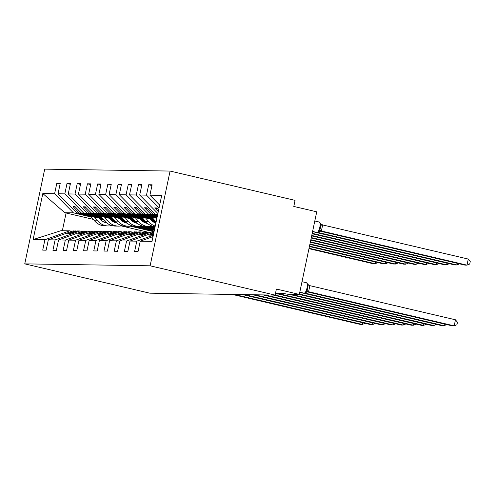 <?xml version="1.0" encoding="UTF-8"?>
<svg xmlns="http://www.w3.org/2000/svg" width="495" height="495" viewBox="0 0 495 495"><rect width="100%" height="100%" fill="white"/><g stroke="black" fill="none" stroke-linecap="round" stroke-linejoin="round"><path stroke-width="0.74" d="M170.076 171.066L295.076 200.37L293.795 206.44L316.732 211.817L299.327 294.407L276.389 289.031L275.115 295.1L150.115 265.803L170.076 171.066L44.711 169.135L24.75 263.866L150.115 265.803M154.199 231.029L132.202 225.875M115.793 222.032L112.464 221.246M103.146 219.062L76.873 212.906L79.237 212.943L102.601 218.419M60.074 184.103L56.795 183.336L60.229 183.385L58.039 193.774L76.873 212.906M71.818 231.338L69.653 230.831L60.996 230.695L33.116 239.568L42.818 193.539L54.611 193.718L56.795 183.336M54.611 193.718L73.439 212.856L91.377 217.058M154.044 231.747L130.377 226.196M103.938 220.003L99.922 219.062M154.644 228.9L142.411 226.036M126.002 222.187L122.673 221.407M113.355 219.223L87.083 213.067L89.447 213.097L112.811 218.573M70.284 184.258L67.004 183.49L70.439 183.546L68.248 193.929L87.083 213.067M58.039 193.774L64.82 193.873L67.004 183.49M64.82 193.873L83.649 213.011L101.586 217.212M154.496 229.618L140.586 226.357M114.147 220.157L110.125 219.217M155.096 226.772L152.621 226.19M136.212 222.348L132.883 221.562M123.564 219.378L97.292 213.221L99.656 213.258L123.02 218.734M80.493 184.418L77.214 183.651L80.648 183.701L78.457 194.083L97.292 213.221M68.248 193.929L75.023 194.034L77.214 183.651M75.023 194.034L93.858 213.166L111.796 217.373M154.941 227.49L150.796 226.512M124.356 220.318L120.334 219.372M146.421 222.503L143.086 221.723M133.774 219.539L107.495 213.376L109.865 213.413L133.229 218.889M90.703 184.573L87.423 183.806L90.851 183.862L88.667 194.244L107.495 213.376M78.457 194.083L85.233 194.189L87.423 183.806M85.233 194.189L104.068 213.326L122.005 217.528M134.566 220.473L130.544 219.533M155.993 222.509L153.295 221.878M143.983 219.693L117.705 213.537L120.075 213.574L143.439 219.05M100.912 184.734L97.633 183.967L101.06 184.016L98.876 194.399L117.705 213.537M88.667 194.244L95.442 194.349L97.633 183.967M95.442 194.349L114.277 213.481L132.215 217.689M144.775 220.634L140.753 219.687M154.192 219.854L127.914 213.692L130.284 213.729L153.648 219.205M111.121 184.889L107.842 184.121L111.27 184.177L109.086 194.56L127.914 213.692M98.876 194.399L105.652 194.504L107.842 184.121M105.652 194.504L124.486 213.642L142.418 217.843M154.978 220.789L150.963 219.848M156.89 218.252L138.124 213.852L140.493 213.889L156.995 217.757M121.331 185.05L118.051 184.276L121.479 184.332L119.289 194.714L138.124 213.852M109.086 194.56L115.861 194.665L118.051 184.276M115.861 194.665L134.696 213.797L152.627 218.004M157.336 216.117L148.333 214.007L150.703 214.044L157.441 215.622M131.54 185.204L128.261 184.437L131.689 184.487L129.498 194.875L148.333 214.007M119.289 194.714L126.07 194.82L128.261 184.437M126.07 194.82L144.905 213.958L157.187 216.835M141.749 185.365L138.47 184.592L141.898 184.647L139.708 195.03L157.893 213.506M129.498 194.875L136.28 194.981L138.47 184.592M136.28 194.981L155.114 214.112L157.639 214.706M275.486 293.331L277.689 294.03L275.393 293.783M69.653 230.831L44.909 239.747L42.719 250.13L46.153 250.185L48.337 239.803L55.118 239.908L79.862 230.986L82.028 231.493M76.744 231.221L73.087 230.88L48.337 239.803M55.118 239.908L52.928 250.291L56.362 250.34L58.546 239.957L65.328 240.063L90.071 231.14L92.237 231.654M86.953 231.375L83.29 231.041L58.546 239.957M65.328 240.063L63.137 250.445L66.571 250.501L68.756 240.118L75.537 240.224L100.281 231.301L102.446 231.809M97.162 231.536L93.499 231.196L68.756 240.118M75.537 240.224L73.347 250.606L76.775 250.656L78.965 240.273L85.746 240.378L110.49 231.456L112.656 231.963M107.372 231.691L103.709 231.351L78.965 240.273M85.746 240.378L83.556 250.761L86.984 250.817L89.174 240.434L95.956 240.533L120.7 231.617L122.865 232.124M117.575 231.852L113.918 231.512L89.174 240.434M95.956 240.533L93.765 250.922L97.193 250.971L99.384 240.589L106.159 240.694L130.909 231.771L133.075 232.279M127.784 232.006L124.127 231.666L99.384 240.589M106.159 240.694L103.975 251.076L107.403 251.132L109.593 240.743L116.368 240.848L141.112 231.932L143.284 232.44M137.994 232.167L134.337 231.827L109.593 240.743M116.368 240.848L114.184 251.237L117.612 251.287L119.802 240.904L126.578 241.009L151.322 232.087L153.493 232.594M148.203 232.322L144.546 231.982L119.802 240.904M126.578 241.009L124.394 251.392L127.821 251.448L130.012 241.059L136.787 241.164L134.597 251.547L138.031 251.602L140.215 241.22L152.008 241.399L161.71 195.37L149.917 195.191L159.662 205.091M153.895 232.452L130.012 241.059M149.917 195.191L152.107 184.802L148.673 184.753L151.953 185.52M139.708 195.03L146.489 195.135L148.673 184.753M146.489 195.135L159.068 207.919M275.492 293.281L283.022 293.399L287.688 294.228L299.327 294.407M153.023 236.604L140.215 241.22M33.116 239.568L44.909 239.747M150.43 229.185L150.338 229.612L152.38 229.643L138.699 226.432M150.338 229.612L136.657 226.401M115.168 221.364L111.443 220.492M102.131 217.862L81.279 212.974L83.649 213.011M114.692 220.807L110.769 219.885M75.45 230.917L67.314 233.85L69.356 233.881L77.492 230.948L79.862 230.986M81.279 212.974L75.085 206.681L73.043 206.65L79.237 212.943M154.749 228.405L146.867 226.562M125.377 221.525L121.652 220.646M112.34 218.017L91.488 213.128L93.858 213.166M154.842 227.978L148.908 226.592M124.901 220.962L120.978 220.046M85.66 231.072L77.517 234.011L79.559 234.042L87.702 231.109L90.071 231.14M91.488 213.128L85.295 206.836L83.253 206.805L89.447 213.097M135.587 221.68L131.862 220.807M122.55 218.177L101.698 213.289L104.068 213.326M135.11 221.123L131.187 220.201M95.869 231.233L87.726 234.166L89.768 234.197L97.911 231.264L100.281 231.301M101.698 213.289L95.504 206.99L93.462 206.96L99.656 213.258M145.796 221.834L142.071 220.962M132.759 218.332L111.907 213.444L114.277 213.481M145.32 221.277L141.397 220.355M106.079 231.388L97.936 234.327L99.978 234.358L108.12 231.419L110.49 231.456M111.907 213.444L105.713 207.151L103.672 207.12L109.865 213.413M156.005 221.995L152.274 221.123M142.968 218.493L122.117 213.605L124.486 213.642M155.529 221.438L151.6 220.516M116.288 231.549L108.145 234.481L110.187 234.512L118.33 231.58L120.7 231.617M122.117 213.605L115.923 207.306L113.881 207.275L120.075 213.574M153.178 218.648L132.326 213.76L134.696 213.797M126.497 231.703L118.355 234.642L120.396 234.673L128.539 231.734L130.909 231.771M132.326 213.76L126.132 207.467L124.09 207.436L130.284 213.729M157.082 217.33L142.535 213.92L144.905 213.958M136.707 231.864L128.564 234.797L130.606 234.828L138.749 231.895L141.112 231.932M142.535 213.92L136.342 207.622L134.3 207.591L140.493 213.889M157.534 215.201L152.745 214.075L155.114 214.112M146.916 232.019L138.773 234.952L140.815 234.983L148.958 232.05L151.322 232.087M152.745 214.075L146.545 207.782L144.503 207.751L150.703 214.044M153.698 233.411L148.983 235.113L151.025 235.144L153.518 234.24M153.314 235.205L136.787 241.164M158.654 209.868L156.754 207.937L154.712 207.906L158.301 211.551M42.818 193.539L64.783 212.72L73.439 212.856M64.783 212.72L66.095 212.992L62.358 230.713M148.345 232.273L121.157 225.899M106.109 222.373L103.319 221.717M93.332 219.378L66.095 212.992M24.75 263.866L149.75 293.17L275.115 295.1M157.33 208.519L154.712 207.906M147.12 208.364L144.503 207.751M136.911 208.203L134.3 207.591M126.701 208.049L124.09 207.436M116.492 207.888L113.881 207.275M106.283 207.733L103.672 207.12M96.073 207.572L93.462 206.96M85.864 207.417L83.253 206.805M75.661 207.263L73.043 206.65M455.468 319.795L457.454 322.307L456.941 324.732L454.187 325.865L455.468 319.795L309.851 285.658L308.577 291.728L454.187 325.865L452.145 325.834L307.005 291.809M303.67 293.127A5.346 1.72 -76.8 0 0 303.788 293.164A5.346 1.72 -76.8 0 0 303.905 293.182A1.244 1.176 90.9 0 0 304.14 293.213L305.935 292.483L305.873 291.827L307.104 290.485L308.063 285.931L307.469 284.241L309.851 285.658M308.577 291.728L307.222 291.753M307.469 284.241L307.24 283.666M305.873 291.827L308.472 291.71M316.466 232.403A5.346 1.72 -76.8 0 0 316.583 232.44A5.346 1.72 -76.8 0 0 316.701 232.458L316.949 232.458A1.244 1.176 90.9 0 0 317.184 232.489L318.731 231.759L318.669 231.103L319.9 229.76L320.611 227.514L320.859 225.206L320.036 222.942M319.801 231.085L464.941 265.11L466.983 265.141L321.267 230.979L320.018 231.023M468.264 259.064L470.25 261.577L469.736 264.008L466.983 265.141L468.264 259.064L322.653 224.934L321.373 231.004M320.265 223.511L322.653 224.934M321.267 230.979L318.669 231.103M304.976 293.12L443.978 325.71L441.936 325.673L299.76 292.347M446.738 324.565L443.978 325.71L444.337 324.002M299.401 294.055L433.769 325.549L431.727 325.518L298.974 294.401M436.528 324.404L433.769 325.549L434.134 323.848M290.812 294.271L423.565 325.394L421.523 325.364L288.771 294.24M426.319 324.25L423.565 325.394L423.924 323.687M277.813 293.461L413.356 325.234L411.314 325.203L277.72 293.888M416.109 324.095L413.356 325.234L413.715 323.532M312.555 231.623L454.738 264.949L456.78 264.98L317.771 232.396M459.533 263.841L456.78 264.98L457.139 263.278M312.11 233.751L444.529 264.794L446.57 264.825L312.197 233.324M449.324 263.68L446.57 264.825L446.929 263.117M311.658 235.886L434.319 264.633L436.361 264.664L311.751 235.459M439.114 263.526L436.361 264.664L436.72 262.963M156.08 222.082A15.425 14.572 -89.1 0 1 155.77 221.723L151.841 217.064M156.692 219.186L155.659 217.961M311.213 238.015L424.11 264.478L426.152 264.509L311.299 237.588M428.905 263.365L426.152 264.509L426.511 262.808M155.238 226.073A15.425 14.572 -89.1 0 1 148.667 221.618L145.45 217.806M155.121 226.642A15.425 14.572 -89.1 0 1 145.561 221.568L141.632 216.909M150.164 218.908L150.771 219.625A12.437 11.75 90.9 0 0 155.857 223.146M275.121 295.07L403.147 325.079L401.105 325.048L273.234 295.07M405.9 323.934L403.147 325.079L403.505 323.371M310.761 240.143L413.9 264.318L415.942 264.355L310.854 239.716M418.696 263.21L415.942 264.355L416.301 262.647M152.652 226.184A15.425 14.572 -89.1 0 1 149.094 226.592A15.425 14.572 -89.1 0 1 138.458 221.457L135.24 217.645M149.094 226.592L145.988 226.543A15.425 14.572 -89.1 0 1 135.352 221.413L131.423 216.748M139.955 218.753L140.561 219.464A12.437 11.75 90.9 0 0 147.473 223.455M154.347 222.496L154.966 222.267M265.066 294.946L392.937 324.918L390.895 324.887L263.024 294.915M395.691 323.779L392.937 324.918L393.296 323.216M310.315 242.272L403.691 264.163L405.733 264.194L310.402 241.851M408.486 263.049L405.733 264.194L406.092 262.492M142.442 226.023A15.425 14.572 -89.1 0 1 138.885 226.438A15.425 14.572 -89.1 0 1 128.248 221.302L125.031 217.491M138.885 226.438L135.779 226.388A15.425 14.572 -89.1 0 1 125.148 221.253L121.213 216.593M129.752 218.592L130.352 219.31A12.437 11.75 90.9 0 0 137.263 223.301M144.138 222.335L144.757 222.113M254.857 294.791L382.728 324.763L380.686 324.732L252.815 294.76M385.481 323.619L382.728 324.763L383.087 323.056M309.864 244.406L393.482 264.008L395.524 264.039L309.957 243.979M398.277 262.894L395.524 264.039L395.882 262.331M132.233 225.869A15.425 14.572 -89.1 0 1 128.675 226.277A15.425 14.572 -89.1 0 1 118.039 221.141L114.821 217.33M128.675 226.277L125.569 226.234A15.425 14.572 -89.1 0 1 114.939 221.098L111.004 216.439M119.543 218.437L120.143 219.155A12.437 11.75 90.9 0 0 127.054 223.14M133.928 222.181L134.547 221.958M244.648 294.63L372.518 324.602L370.477 324.571L242.606 294.599M375.272 323.464L372.518 324.602L372.877 322.901M309.412 246.535L383.272 263.847L385.314 263.878L309.505 246.108M388.068 262.74L385.314 263.878L385.673 262.177M122.024 225.708A15.425 14.572 -89.1 0 1 118.466 226.122A15.425 14.572 -89.1 0 1 107.83 220.987L104.612 217.175M118.466 226.122L115.36 226.073A15.425 14.572 -89.1 0 1 104.73 220.937L100.794 216.278M109.333 218.276L109.933 218.994A12.437 11.75 90.9 0 0 116.845 222.985M123.719 222.02L124.344 221.797M234.444 294.476L362.309 324.448L360.267 324.417L232.403 294.445M365.062 323.303L362.309 324.448L362.668 322.746M308.967 248.663L373.063 263.693L375.105 263.724L309.053 248.236M377.864 262.579L375.105 263.724L375.464 262.016M111.814 225.553A15.425 14.572 -89.1 0 1 108.257 225.961A15.425 14.572 -89.1 0 1 97.62 220.826L94.403 217.014M108.257 225.961L105.157 225.918A15.425 14.572 -89.1 0 1 94.52 220.782L90.585 216.123M99.124 218.122L99.724 218.84A12.437 11.75 90.9 0 0 106.635 222.824M113.51 221.865L114.135 221.642M299.784 292.229L304.14 293.213A1.244 1.176 90.9 0 0 304.264 293.207M299.791 292.217L304.153 293.182A5.346 1.72 -76.8 0 0 307.005 287.991A5.346 1.72 -76.8 0 0 306.473 282.756L302.006 281.704M304.388 293.213A1.244 1.176 -89.1 0 1 304.153 293.182L299.797 292.168M305.935 292.483L307.389 291.71A2.735 2.586 -89.1 0 1 307.667 291.772M307.469 291.71A2.735 2.586 -89.1 0 1 307.909 291.772M307.104 290.485A2.735 0.439 -151.3 0 0 308.602 291.685M308.063 285.931L309.858 285.714M312.599 231.437L316.949 232.458A5.346 1.72 -76.8 0 0 319.807 227.267A5.346 1.72 -76.8 0 0 319.269 222.032L321.422 224.346M316.701 232.458L312.586 231.493L316.942 232.483A1.244 1.176 -89.1 0 1 316.701 232.458M322.653 224.984L320.859 225.206M321.397 230.961A2.735 0.439 28.7 0 1 319.9 229.76M320.711 231.047A2.735 2.586 90.9 0 0 320.265 230.986M320.463 231.041A2.735 2.586 90.9 0 0 320.185 230.992L318.731 231.759M155.77 221.723L156.154 221.729M145.561 221.568L148.667 221.618M135.352 221.413L138.458 221.457M125.148 221.253L128.248 221.302M114.939 221.098L118.039 221.141M104.73 220.937L107.83 220.987M94.52 220.782L97.62 220.826M277.689 294.03L277.844 293.318M308.626 285.071L306.473 282.756M319.269 222.032L314.801 220.98"/></g></svg>
